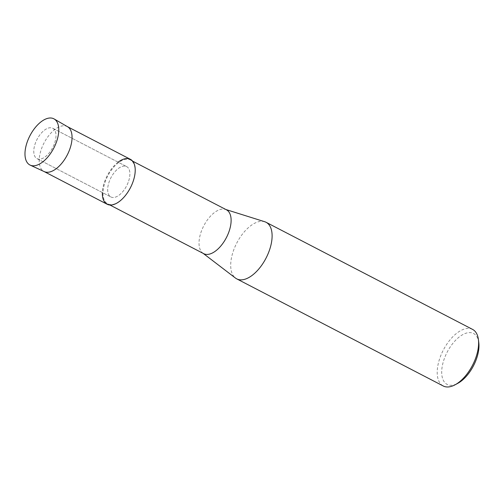 <?xml version="1.0" encoding="UTF-8"?>
<svg xmlns="http://www.w3.org/2000/svg" width="504" height="504" viewBox="0 0 504 504"><rect width="100%" height="100%" fill="white"/><g stroke="black" fill="none" stroke-linecap="round" stroke-linejoin="round"><path stroke-width="0.38" stroke-dasharray="2.52 1.89" d="M54.766 142.689A17.104 8.839 -62.6 0 0 52.763 128.268A17.104 8.839 -62.6 0 0 35.009 144.226A17.104 8.839 -62.6 0 0 37.013 158.64A17.104 8.839 -62.6 0 0 54.766 142.689A17.104 8.839 -62.6 0 0 52.763 128.268A17.104 8.839 -62.6 0 0 35.009 144.226A17.104 8.839 -62.6 0 0 37.013 158.64A17.104 8.839 -62.6 0 0 54.766 142.689M128.659 181.018A17.104 8.839 -62.6 0 0 126.662 166.597A17.104 8.839 -62.6 0 0 108.908 182.555A17.104 8.839 -62.6 0 0 110.905 196.969A17.104 8.839 -62.6 0 0 128.659 181.018A17.104 8.839 -62.6 0 0 126.662 166.597A17.104 8.839 -62.6 0 0 108.908 182.555A17.104 8.839 -62.6 0 0 110.905 196.969A17.104 8.839 -62.6 0 0 128.659 181.018M133.302 180.81A24.696 12.758 -62.6 0 0 130.416 159.995A24.696 12.758 -62.6 0 0 104.788 183.034A24.696 12.758 -62.6 0 0 107.673 203.849A24.696 12.758 -62.6 0 0 133.302 180.81M118.119 162.168A25.294 13.066 -62.6 0 0 104.177 182.921A25.294 13.066 -62.6 0 0 102.362 192.541M226.441 209.809A24.696 12.758 -62.6 0 0 225.37 209.368A24.696 12.758 -62.6 0 0 200.812 232.842A24.696 12.758 -62.6 0 0 202.721 253.033A24.696 12.758 -62.6 0 0 203.698 253.657M264.701 221.722A31.872 16.462 -62.6 0 0 233.006 252.013A31.872 16.462 -62.6 0 0 235.469 278.069M472.588 329.408A31.872 16.462 -62.6 0 0 439.513 359.125A31.872 16.462 -62.6 0 0 443.236 385.982M478.8 342.758A28.684 14.818 -62.6 0 0 463.497 334.24A28.684 14.818 -62.6 0 0 443.772 360.24A28.684 14.818 -62.6 0 0 457.733 383.374M67.542 126.718A25.294 13.066 -62.6 0 0 67.265 126.567A25.294 13.066 -62.6 0 0 41.019 150.16A25.294 13.066 -62.6 0 0 43.974 171.48A25.294 13.066 -62.6 0 0 44.251 171.612M130.429 159.333A25.294 13.066 -62.6 0 0 104.177 182.921A25.294 13.066 -62.6 0 0 107.138 204.24M52.763 128.268L126.662 166.597L52.763 128.268M130.416 159.995L132.659 161.16M225.37 209.368L225.931 209.538M202.721 253.033L203.188 253.392M107.673 203.849L109.916 205.008M37.013 158.64L110.905 196.969L37.013 158.64"/><path stroke-width="0.76" d="M56.889 140.723A26.013 13.438 -62.6 0 0 49.631 118.018A26.013 13.438 -62.6 0 0 26.857 143.06A26.013 13.438 -62.6 0 0 34.114 165.772A26.013 13.438 -62.6 0 0 56.889 140.723A26.013 13.438 -62.6 0 0 54.136 118.957A26.013 13.438 -62.6 0 0 26.857 143.06A26.013 13.438 -62.6 0 0 30.183 165.123A26.013 13.438 -62.6 0 0 56.889 140.723M102.362 192.541A25.294 13.066 -62.6 0 0 114.547 204.221A25.294 13.066 -62.6 0 0 133.39 180.653A25.294 13.066 -62.6 0 0 118.119 162.168M109.916 205.008L203.698 253.657A24.696 12.758 -62.6 0 0 229.333 230.624A24.696 12.758 -62.6 0 0 226.441 209.809L132.659 161.16M203.188 253.392L235.469 278.069A31.872 16.462 -62.6 0 0 236.735 278.869A31.872 16.462 -62.6 0 0 269.804 249.146A31.872 16.462 -62.6 0 0 266.081 222.289A31.872 16.462 -62.6 0 0 264.701 221.722L225.931 209.538M236.735 278.869L443.236 385.982A31.872 16.462 -62.6 0 0 455.024 384.829A31.872 16.462 -62.6 0 0 476.311 356.265A31.872 16.462 -62.6 0 0 478.428 339.702A31.872 16.462 -62.6 0 0 472.588 329.408L266.081 222.289M455.024 384.829L457.733 383.374A28.684 14.818 -62.6 0 0 476.891 357.664A28.684 14.818 -62.6 0 0 478.8 342.758L478.428 339.702M30.183 165.123L44.251 171.612A25.294 13.066 -62.6 0 0 70.226 147.886A25.294 13.066 -62.6 0 0 67.542 126.718L54.136 118.957M44.113 171.549L107.138 204.24A25.294 13.066 -62.6 0 0 133.39 180.653A25.294 13.066 -62.6 0 0 130.429 159.333L67.404 126.643"/></g></svg>
